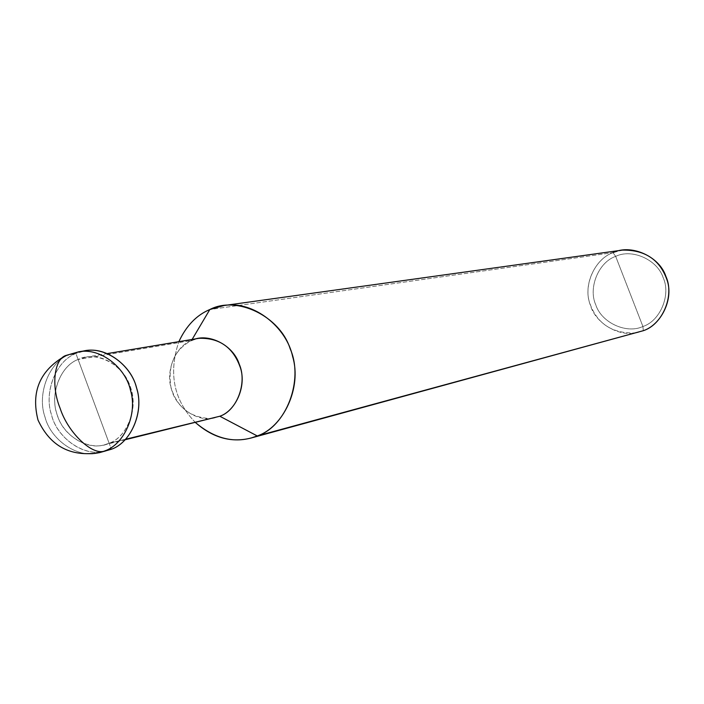 <?xml version="1.0" encoding="UTF-8"?>
<svg xmlns="http://www.w3.org/2000/svg" width="704" height="704" viewBox="0 0 704 704"><rect width="100%" height="100%" fill="white"/><g stroke="black" fill="none" stroke-linecap="round" stroke-linejoin="round"><path stroke-width="0.53" stroke-dasharray="3.52 2.64" d="M64.997 356.004L75.909 353.505L111.355 449.258L75.909 353.505C56.751 360.466 43.833 390.782 51.216 413.873C56.003 435.75 80.837 456.104 102.626 451.73M82.042 351.41L75.909 353.505L69.265 354.587C49.386 361.742 36.626 393.8 45.003 417.058C50.635 439.798 77.959 459.246 99.414 452.681C77.959 459.246 50.635 439.798 45.003 417.058C36.626 393.8 49.386 361.742 69.265 354.587L78.716 351.798M105.899 451.062C84.542 457.591 57.332 438.266 51.735 415.65C43.393 392.515 56.109 360.624 75.909 353.505L85.316 350.733M639.258 332.05C620.022 338.36 595.082 323.321 590.163 304.603C582.745 285.718 594.774 258.861 612.973 252.657L209.836 309.522L612.973 252.657L615.674 256.379C598.523 262.134 588.007 288.006 595.804 304.894C601.418 322.661 626.507 334.268 642.919 326.489L615.674 256.379C631.919 248.345 657.43 259.679 663.186 277.719C671.158 294.853 660.211 320.998 642.919 326.489L643.306 330.695L642.919 326.489C660.211 320.998 671.158 294.853 663.186 277.719C657.43 259.679 631.919 248.345 615.674 256.379L642.919 326.489C626.507 334.268 601.418 322.661 595.804 304.894C588.007 288.006 598.523 262.134 615.674 256.379L612.973 252.657L622.442 250.096M215.213 417.745C197.886 422.91 176.035 407.634 171.626 389.743C165.009 371.404 175.481 346.157 191.497 340.498L78.118 359.471C60.826 365.666 49.641 393.483 56.892 413.75C61.741 433.514 85.422 450.498 104.148 444.893L109.129 443.256C91.573 452.091 64.284 437.712 57.825 416.539C49.042 396.352 59.752 365.939 78.118 359.471L109.129 443.256L125.708 439.217L109.129 443.256L78.118 359.471C95.445 350.284 123.288 364.294 129.923 385.845C138.934 406.393 127.679 437.175 109.129 443.256C125.981 437.554 137.861 410.96 131.366 390.368C127.186 370.938 105.169 353.118 86.134 357.095L78.118 359.471L191.497 340.498L198.915 338.316M191.497 340.498L192.113 339.451L191.497 340.498C174.469 349.668 167.614 365.235 170.931 387.209C176.862 407.15 190.018 417.595 210.408 418.537M195.474 422.567C173.782 400.286 168.247 373.314 178.869 341.651C168.247 373.314 173.782 400.286 195.474 422.567M612.973 252.657C595.61 258.658 583.343 283.677 589.538 302.544C596.763 323.514 611.943 333.652 635.061 332.948M86.134 357.095L107.51 353.54M104.148 444.893L125.198 439.745"/><path stroke-width="1.06" d="M102.626 451.73L111.355 449.258L104.887 450.877C92.822 456.245 68.006 432.978 60.086 408.188C50.864 385.889 54.155 357.958 66.713 355.247C54.155 357.958 50.864 385.889 60.086 408.188C68.006 432.978 92.822 456.245 104.887 450.877C124.194 444.365 137.878 413.908 130.478 390.218C125.726 367.902 100.584 347.371 78.716 351.798C100.584 347.371 125.726 367.902 130.478 390.218C137.878 413.908 124.194 444.365 104.887 450.877L111.355 449.258C131.226 442.64 144.681 410.74 136.338 387.13C130.786 364.206 103.374 344.837 82.042 351.41M78.716 351.798L66.713 355.247L78.716 351.798L85.316 350.733C107.096 346.324 132.114 366.74 136.849 388.934C144.214 412.491 130.574 442.781 111.355 449.258L99.414 452.681C70.708 457.204 50.239 446.318 38.007 420.033C30.835 391.917 39.838 370.577 64.997 356.004M107.51 353.54L198.915 338.316C219.71 337.682 233.596 347.67 240.574 368.271C246.488 386.874 235.418 410.995 219.824 416.24L125.708 439.217L219.824 416.24C236.984 410.643 247.491 382.73 239.254 364.188C233.209 344.705 207.557 332.121 191.497 340.498M223.995 305.536L622.442 250.096C645.506 249.77 660.502 260.137 667.436 281.178C673.385 300.344 660.581 325.046 643.306 330.695L257.242 435.943C283.166 427.381 302.104 387.772 292.653 356.602C286.678 327.43 253.686 300.318 223.995 305.536L209.836 309.522L192.113 339.451L209.836 309.522C236.711 295.346 279.99 316.14 290.189 348.832C304.093 379.958 286.15 426.747 257.242 435.943L219.824 416.24L125.198 439.745M210.408 418.537L219.824 416.24L257.242 435.943L643.306 330.695C662.561 324.614 674.766 295.495 665.887 276.399C659.472 256.309 631.048 243.698 612.973 252.657M257.242 435.943C236.298 444.092 215.706 439.63 195.474 422.567C212.986 437.906 231.554 443.045 251.17 437.994L257.242 435.943M178.869 341.651C186.287 325.776 196.61 315.066 209.836 309.522C196.61 315.066 186.287 325.776 178.869 341.651M635.061 332.948L251.17 437.994"/></g></svg>
